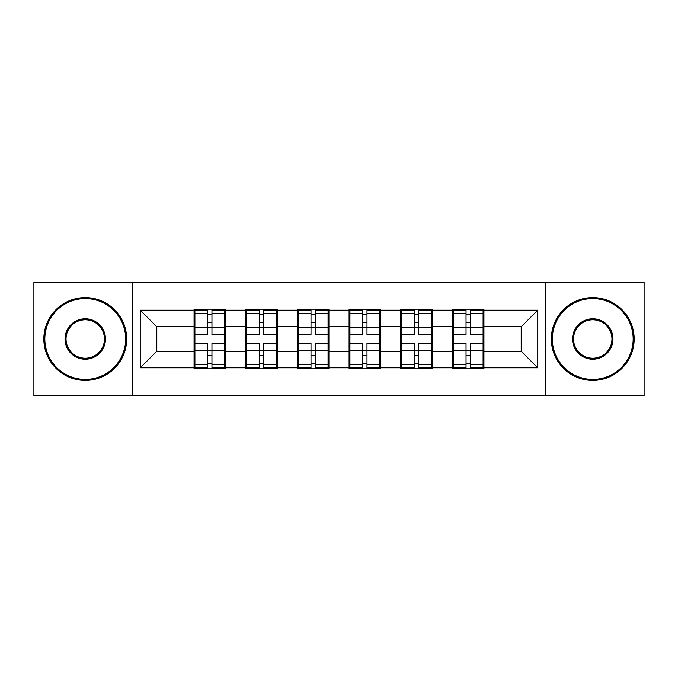 <?xml version="1.0" encoding="UTF-8"?>
<svg xmlns="http://www.w3.org/2000/svg" width="678" height="678" viewBox="0 0 678 678"><rect width="100%" height="100%" fill="white"/><g stroke="black" fill="none" stroke-linecap="round" stroke-linejoin="round"><path stroke-width="1.02" d="M545.383 395.816L644.1 395.816L644.1 282.184L545.383 282.184L545.383 395.816L132.617 395.816L132.617 282.184L33.9 282.184L33.9 395.816L132.617 395.816M483.931 336.517L483.1 336.517M453.285 336.517L452.463 336.517M452.463 341.483L453.285 341.483M483.1 341.483L483.931 341.483M432.25 336.517L431.428 336.517M401.613 336.517L400.783 336.517M400.783 341.483L401.613 341.483M431.428 341.483L432.25 341.483M380.578 336.517L379.748 336.517M349.933 336.517L349.102 336.517M349.102 341.483L349.933 341.483M379.748 341.483L380.578 341.483M328.898 336.517L328.067 336.517M298.252 336.517L297.422 336.517M297.422 341.483L298.252 341.483M328.067 341.483L328.898 341.483M277.217 336.517L276.387 336.517M246.572 336.517L245.75 336.517M245.75 341.483L246.572 341.483M276.387 341.483L277.217 341.483M545.383 282.184L132.617 282.184M521.196 351.255L521.196 326.745L483.931 326.745L483.931 351.255L521.196 351.255L537.764 367.823L537.764 310.177L483.931 310.177L483.931 309.185L452.463 309.185L452.463 326.745L432.25 326.745L432.25 351.255L452.463 351.255L452.463 326.745M537.764 367.823L483.931 367.823L483.931 368.815L452.463 368.815L452.463 367.823L432.25 367.823L432.25 368.815L400.783 368.815L400.783 367.823L380.578 367.823L380.578 368.815L349.102 368.815L349.102 367.823L328.898 367.823L328.898 368.815L297.422 368.815L297.422 367.823L277.217 367.823L277.217 368.815L245.75 368.815L245.75 367.823L225.537 367.823L225.537 368.815L194.069 368.815L194.069 367.823L140.236 367.823L140.236 310.177L194.069 310.177L194.069 326.745L156.804 326.745L156.804 351.255L194.069 351.255L194.069 326.745M452.463 310.177L432.25 310.177L432.25 309.185L400.783 309.185L400.783 310.177L380.578 310.177L380.578 309.185L349.102 309.185L349.102 310.177L328.898 310.177L328.898 309.185L297.422 309.185L297.422 310.177L277.217 310.177L277.217 309.185L245.75 309.185L245.75 310.177L225.537 310.177L225.537 309.185L194.069 309.185L194.069 310.177M452.463 351.255L452.463 367.823M432.25 351.255L432.25 367.823M432.25 310.177L432.25 326.745M380.578 351.255L400.783 351.255L400.783 326.745L380.578 326.745L380.578 367.823M400.783 351.255L400.783 367.823M400.783 310.177L400.783 326.745M380.578 310.177L380.578 326.745M328.898 351.255L349.102 351.255L349.102 326.745L328.898 326.745L328.898 367.823M349.102 351.255L349.102 367.823M349.102 310.177L349.102 326.745M328.898 310.177L328.898 326.745M277.217 351.255L297.422 351.255L297.422 326.745L277.217 326.745L277.217 367.823M297.422 351.255L297.422 367.823M297.422 310.177L297.422 326.745M277.217 310.177L277.217 326.745M225.537 351.255L245.75 351.255L245.75 326.745L225.537 326.745L225.537 367.823M245.75 351.255L245.75 367.823M245.75 310.177L245.75 326.745M225.537 310.177L225.537 326.745M225.537 336.517L224.715 336.517M194.9 336.517L194.069 336.517M194.069 341.483L194.9 341.483M224.715 341.483L225.537 341.483M194.069 351.255L194.069 367.823M156.804 351.255L140.236 367.823M140.236 310.177L156.804 326.745M483.931 351.255L483.931 367.823M483.931 310.177L483.931 326.745M537.764 310.177L521.196 326.745M224.715 343.475L224.715 367.985L211.96 367.985L211.96 343.475L224.715 343.475L224.715 310.016L211.96 310.016L211.96 313.651L224.715 313.651M194.9 327.254L207.654 327.254L207.654 310.016L194.9 310.016L194.9 343.475L207.654 343.475L207.654 367.985L194.9 367.985L194.9 364.349L207.654 364.349M207.654 322.457L211.96 322.457M211.96 314.151L207.654 314.151M207.654 327.288L211.96 327.288M207.654 327.254L207.654 334.525L194.9 334.525M194.9 313.651L207.654 313.651M207.654 350.712L211.96 350.712M207.654 363.849L211.96 363.849M207.654 355.543L211.96 355.543M194.9 343.475L194.9 364.349M211.96 364.349L224.715 364.349M211.96 313.651L211.96 334.525L224.715 334.525M276.387 343.475L276.387 367.985L263.632 367.985L263.632 343.475L276.387 343.475L276.387 310.016L263.632 310.016L263.632 313.651L276.387 313.651M246.572 327.254L259.327 327.254L259.327 310.016L246.572 310.016L246.572 343.475L259.327 343.475L259.327 367.985L246.572 367.985L246.572 364.349L259.327 364.349M259.327 322.457L263.632 322.457M263.632 314.151L259.327 314.151M259.327 327.288L263.632 327.288M259.327 327.254L259.327 334.525L246.572 334.525M246.572 313.651L259.327 313.651M259.327 350.712L263.632 350.712M259.327 363.849L263.632 363.849M259.327 355.543L263.632 355.543M246.572 343.475L246.572 364.349M263.632 364.349L276.387 364.349M263.632 313.651L263.632 334.525L276.387 334.525M328.067 343.475L328.067 367.985L315.312 367.985L315.312 343.475L328.067 343.475L328.067 310.016L315.312 310.016L315.312 313.651L328.067 313.651M298.252 327.254L311.007 327.254L311.007 310.016L298.252 310.016L298.252 343.475L311.007 343.475L311.007 367.985L298.252 367.985L298.252 364.349L311.007 364.349M311.007 322.457L315.312 322.457M315.312 314.151L311.007 314.151M311.007 327.288L315.312 327.288M311.007 327.254L311.007 334.525L298.252 334.525M298.252 313.651L311.007 313.651M311.007 350.712L315.312 350.712M311.007 363.849L315.312 363.849M311.007 355.543L315.312 355.543M298.252 343.475L298.252 364.349M315.312 364.349L328.067 364.349M315.312 313.651L315.312 334.525L328.067 334.525M379.748 343.475L379.748 367.985L366.993 367.985L366.993 343.475L379.748 343.475L379.748 310.016L366.993 310.016L366.993 313.651L379.748 313.651M349.933 327.254L362.688 327.254L362.688 310.016L349.933 310.016L349.933 343.475L362.688 343.475L362.688 367.985L349.933 367.985L349.933 364.349L362.688 364.349M362.688 322.457L366.993 322.457M366.993 314.151L362.688 314.151M362.688 327.288L366.993 327.288M362.688 327.254L362.688 334.525L349.933 334.525M349.933 313.651L362.688 313.651M362.688 350.712L366.993 350.712M362.688 363.849L366.993 363.849M362.688 355.543L366.993 355.543M349.933 343.475L349.933 364.349M366.993 364.349L379.748 364.349M366.993 313.651L366.993 334.525L379.748 334.525M431.428 343.475L431.428 367.985L418.673 367.985L418.673 343.475L431.428 343.475L431.428 310.016L418.673 310.016L418.673 313.651L431.428 313.651M401.613 327.254L414.368 327.254L414.368 310.016L401.613 310.016L401.613 343.475L414.368 343.475L414.368 367.985L401.613 367.985L401.613 364.349L414.368 364.349M414.368 322.457L418.673 322.457M418.673 314.151L414.368 314.151M414.368 327.288L418.673 327.288M414.368 327.254L414.368 334.525L401.613 334.525M401.613 313.651L414.368 313.651M414.368 350.712L418.673 350.712M414.368 363.849L418.673 363.849M414.368 355.543L418.673 355.543M401.613 343.475L401.613 364.349M418.673 364.349L431.428 364.349M418.673 313.651L418.673 334.525L431.428 334.525M483.1 343.475L483.1 367.985L470.346 367.985L470.346 343.475L483.1 343.475L483.1 310.016L470.346 310.016L470.346 313.651L483.1 313.651M453.285 327.254L466.04 327.254L466.04 310.016L453.285 310.016L453.285 343.475L466.04 343.475L466.04 367.985L453.285 367.985L453.285 364.349L466.04 364.349M466.04 322.457L470.346 322.457M470.346 314.151L466.04 314.151M466.04 327.288L470.346 327.288M466.04 327.254L466.04 334.525L453.285 334.525M453.285 313.651L466.04 313.651M466.04 350.712L470.346 350.712M466.04 363.849L470.346 363.849M466.04 355.543L470.346 355.543M453.285 343.475L453.285 364.349M470.346 364.349L483.1 364.349M470.346 313.651L470.346 334.525L483.1 334.525M85.25 379.417A40.417 40.417 0 0 0 125.659 339A40.417 40.417 0 0 0 85.25 298.583A40.417 40.417 0 0 0 44.833 339A40.417 40.417 0 0 0 85.25 379.417M85.25 297.591A41.409 41.409 0 0 1 126.659 339A41.409 41.409 0 0 1 85.25 380.409A41.409 41.409 0 0 1 43.841 339A41.409 41.409 0 0 1 85.25 297.591M85.25 359.204A20.204 20.204 0 0 1 65.037 339A20.204 20.204 0 0 1 85.25 318.796A20.204 20.204 0 0 1 105.454 339A20.204 20.204 0 0 1 85.25 359.204M85.25 319.787A19.213 19.213 0 0 0 66.037 339A19.213 19.213 0 0 0 85.25 358.213A19.213 19.213 0 0 0 104.463 339A19.213 19.213 0 0 0 85.25 319.787M592.75 379.417A40.417 40.417 0 0 0 633.167 339A40.417 40.417 0 0 0 592.75 298.583A40.417 40.417 0 0 0 552.341 339A40.417 40.417 0 0 0 592.75 379.417M592.75 297.591A41.409 41.409 0 0 1 634.159 339A41.409 41.409 0 0 1 592.75 380.409A41.409 41.409 0 0 1 551.341 339A41.409 41.409 0 0 1 592.75 297.591M592.75 359.204A20.204 20.204 0 0 1 572.546 339A20.204 20.204 0 0 1 592.75 318.796A20.204 20.204 0 0 1 612.963 339A20.204 20.204 0 0 1 592.75 359.204M592.75 319.787A19.213 19.213 0 0 0 573.537 339A19.213 19.213 0 0 0 592.75 358.213A19.213 19.213 0 0 0 611.963 339A19.213 19.213 0 0 0 592.75 319.787M194.9 350.746L207.654 350.746M211.96 350.746L224.715 350.746M211.96 327.254L224.715 327.254M246.572 350.746L259.327 350.746M263.632 350.746L276.387 350.746M263.632 327.254L276.387 327.254M298.252 350.746L311.007 350.746M315.312 350.746L328.067 350.746M315.312 327.254L328.067 327.254M349.933 350.746L362.688 350.746M366.993 350.746L379.748 350.746M366.993 327.254L379.748 327.254M401.613 350.746L414.368 350.746M418.673 350.746L431.428 350.746M418.673 327.254L431.428 327.254M453.285 350.746L466.04 350.746M470.346 350.746L483.1 350.746M470.346 327.254L483.1 327.254"/></g></svg>
